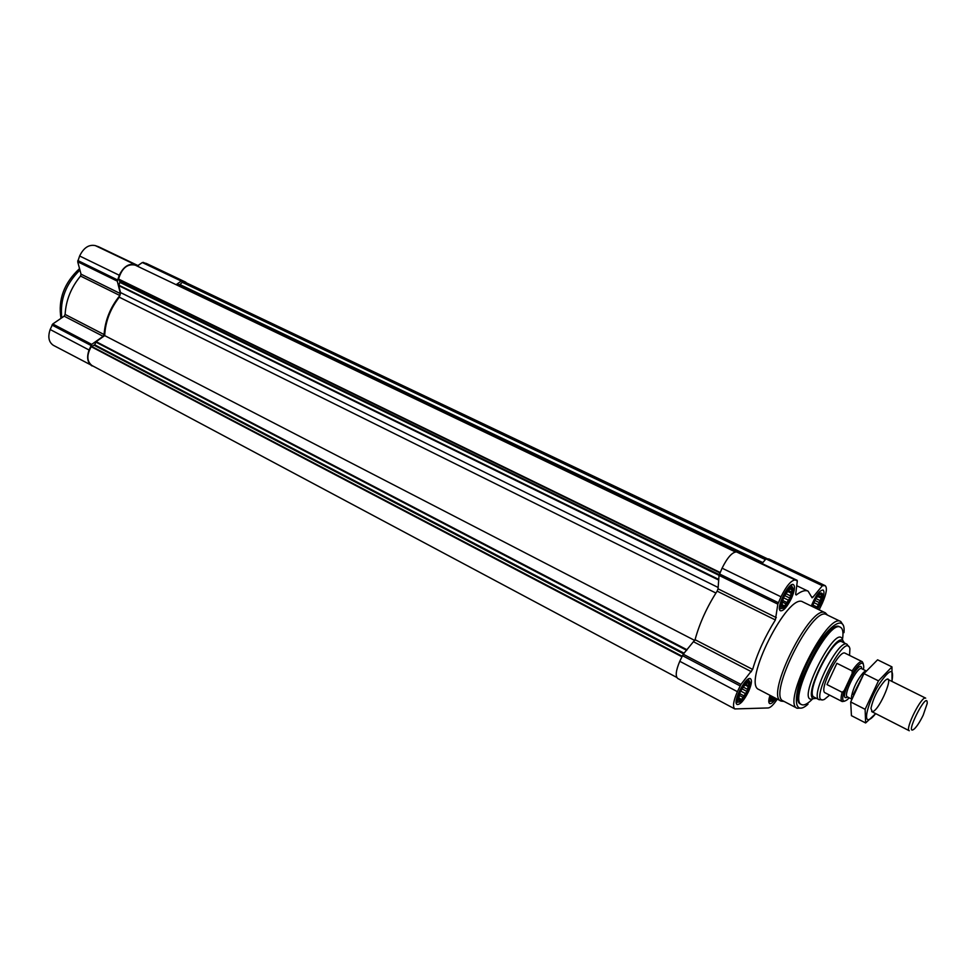 <?xml version="1.0" encoding="UTF-8"?>
<svg xmlns="http://www.w3.org/2000/svg" width="976" height="976" viewBox="0 0 976 976"><rect width="100%" height="100%" fill="white"/><g stroke="black" fill="none" stroke-linecap="round" stroke-linejoin="round"><path stroke-width="1.46" d="M789.084 589.101L791.072 588.211L790.67 589.333L792.048 589.748L789.877 598.093L784.594 605.95L783.203 605.571L782.435 606.987L781.41 604.937M790.304 598.251C782.374 610.415 780.166 610.061 783.691 597.214C791.67 585.051 793.878 585.393 790.304 598.251M819.108 594.225L820.877 593.396L820.45 594.445L821.731 594.823L820.621 596.69L821.255 598.239L817.156 607.084L815.399 608.011M812.325 606.523L815.497 599.118C822.17 590.358 823.659 591.615 819.974 602.863L816.619 608.609M774.102 697.474L773.675 698.779L772.345 698.535L771.613 699.987L770.613 698.267M775.042 697.962C771.333 701.927 770.003 701.232 771.052 695.876M745.993 683.139L747.848 682.2L747.518 683.176L748.946 683.456L746.933 691.447L741.589 699.45L740.15 699.194L739.332 700.731L738.161 698.56M747.36 691.581C739.344 703.94 736.99 703.952 740.296 691.642C748.348 679.272 750.703 679.247 747.36 691.581M819.132 609.829L822.317 603.229C826.477 593.652 827.428 587.796 825.184 585.661L822.39 585.71L812.825 597.3L811.788 596.8M825.184 585.661L769.003 559.004L766.014 558.919L762.012 563.53M777.286 699.133C773.614 704.684 770.601 707.624 768.246 707.954L734.818 708.93C732.5 706.819 733.354 701.061 737.405 691.667L740.943 684.432L752.642 669.414C757.547 652.798 765.135 636.315 775.371 619.955L777.835 604.144L780.995 596.8C786.388 585.954 791.121 580.33 795.208 579.939L797.319 580.976L795.647 594.482L796.221 594.994C801.272 591.114 805.237 589.833 808.116 591.163L812.081 597.788L812.825 597.3M738.71 552.404L736.538 551.916C732.183 552.123 727.364 557.552 722.081 568.178L719.044 575.389L718.043 588.833L717.14 591.139C706.917 607.072 699.56 623.249 695.058 639.695L683.237 654.213L679.772 661.289C675.868 670.536 675.209 676.27 677.795 678.503L734.818 708.93M776.042 698.487C773.212 702.378 771.077 704.074 769.625 703.562C768.38 702.683 768.515 699.938 770.027 695.351M811.3 606.035C815.472 595.787 819.401 590.431 823.085 589.98C824.769 591.554 824.061 595.897 820.962 603.022L817.607 609.085M791.414 598.422C787.156 606.913 783.533 611.049 780.532 610.805C775.261 609.073 788.803 581.562 793.427 584.624C795.306 586.332 794.635 590.931 791.414 598.422M748.543 691.569C744.078 700.402 740.284 704.709 737.161 704.477C732.012 702.598 745.993 675.526 750.459 678.71C752.203 680.309 751.557 684.591 748.543 691.569M784.045 701.427L781.044 701.097L758.901 689.532C741.748 683.908 788.193 591.566 802.931 601.985L825.428 612.867L827.465 615.075M823.085 585.222L185.867 282.601L182.488 282.04L179.987 284.577L762.817 562.591M176.449 284.846L179.987 284.577M735.343 551.928L135.188 265.13C127.368 263.532 121.829 268.168 118.547 279.038L119.95 281.759L719.202 574.62M694.79 640.476L104.7 335.61C105.323 321.799 110.178 308.989 119.292 297.204L120.512 292.556L118.779 285.663L119.95 281.759M104.7 335.61L96.148 341.661L94.721 344.821L684.103 653.212M676.807 677.454L91.976 365.512C86.779 361.425 86.522 355.142 91.207 346.687L94.721 344.821M98.71 246.818L95.282 245.598C88.865 244.305 83.643 247.77 79.629 255.993L77.702 261.775L81.032 274.171L80.532 276.049C71.053 287.566 65.917 300.364 65.124 314.443L64.172 316.163L52.765 323.995L50.166 329.51C47.678 336.927 48.739 342.198 53.363 345.321L94.245 366.732M187.612 283.43L146.266 263.41L142.325 262.544L137.945 265.545M64.172 316.163L103.127 336.317L91.707 344.394L89.06 350.006C86.486 357.533 87.474 362.852 92.012 365.951M103.127 336.317L104.09 334.561C105.066 320.311 110.337 307.294 119.877 295.521L120.402 293.617L117.279 281.125L119.267 275.256C123.354 266.887 128.576 263.313 134.92 264.533L138.214 265.679L138.848 266.875M185.806 282.137L181.268 281.051L176.119 284.687M816.522 698.377L813.423 698.645C803.041 695.363 833.931 633.949 842.752 640.329L844.386 642.977M821.707 699.609L819.132 699.719L814.179 697.169C804.334 694.046 833.638 635.766 842.02 641.818L847.022 644.27L848.461 646.405M812.557 698.95C807.75 703.842 804.09 705.733 801.577 704.599C787.608 700.207 828.612 618.674 840.47 627.275C842.874 628.605 843.545 632.668 842.483 639.463M801.577 704.599L800.601 704.086C786.595 699.682 827.599 618.174 839.482 626.787L840.47 627.275M808.006 704.196C792.39 718.348 792.268 692.594 808.909 659.837C825.293 626.958 846.033 611.696 843.984 632.668M801.577 708.039L797.16 708.271C781.422 703.342 827.453 611.83 840.787 621.541L843.24 625.226M797.16 708.271L783.24 701C767.112 695.864 812.91 604.803 826.648 614.685L840.787 621.541M781.044 701.097C764.501 695.815 811.324 602.729 825.428 612.867M747.64 691.581L740.65 701.427C730.231 707.759 749.165 671.098 749.983 683.346L747.64 691.581M738.393 701.964L736.221 702.671M748.458 678.967L749.117 681.175M775.286 698.096L772.687 700.744C770.21 702.159 769.576 700.487 770.796 695.742M770.772 701.171L768.807 701.854M812.069 606.401C816.9 594.835 820.426 590.761 822.658 594.177L820.206 602.9L816.863 608.731M790.56 598.288L784.033 607.645C773.541 614.355 791.951 576.962 793.061 589.309L790.56 598.288M781.739 608.255L779.543 609.024M791.402 584.941L792.134 587.137M746.933 691.447L741.784 688.739M744.969 693.314L740.589 691.008M746.933 689.032L742.907 686.921M748.604 686.836L744.529 684.701M747.872 685.323L745.2 683.932M747.518 683.176L746.701 682.749M740.15 699.194L738.21 698.169M741.589 699.45L738.271 697.706M742.48 697.023L738.917 695.144M744.359 696.059L739.503 693.497M772.345 698.535L770.674 697.657M773.675 698.779L770.747 697.254M819.584 602.729L814.789 600.423M817.729 604.461L813.764 602.558M819.633 600.362L815.838 598.544M821.255 598.239L817.29 596.336M820.621 596.69L817.998 595.433M820.45 594.445L819.535 594.006M815.436 607.926L812.349 606.438M817.156 607.084L812.801 604.986M789.877 598.093L784.533 595.506M787.925 599.935L783.447 597.763M789.913 595.604L785.643 593.53M791.609 593.359L787.205 591.236M790.926 591.724L787.961 590.297M790.67 589.333L789.657 588.845M783.203 605.571L781.422 604.693M784.594 605.95L781.447 604.412M785.473 603.583L781.959 601.875M787.315 602.704L782.447 600.325M61.793 317.81C59.78 299.815 65.831 283.894 79.934 270.059M60.976 318.371C57.938 299.51 64.123 282.918 79.544 268.607M849.193 697.803L847.497 699.511C842.605 703.22 841.483 700.292 844.142 690.727L852.182 673.501C859.685 662.387 863.54 660.276 863.772 667.169L863.406 669.548M852.182 673.501L852.133 670.915C856.721 664.107 860.088 661.033 862.247 661.691L863.296 663.668M844.411 701.219L842.19 701.549C840.751 700.658 840.739 697.559 842.154 692.277L844.142 690.727M842.19 701.549L825.171 692.85C818.23 690.642 839.201 648.967 845.106 653.212L862.247 661.691M842.154 692.277L826.989 684.579L836.883 663.302L826.989 684.579M852.133 670.915L836.883 663.302M829.6 695.119L824.439 699.365C806.432 707.527 845.728 629.422 849.901 648.735L849.571 655.421M819.132 699.719C809.372 696.644 838.738 638.267 847.022 644.27M923.186 715.188C920.112 721.52 917.208 726.059 914.451 728.804C902.812 738.527 928.066 688.324 927.2 703.464L923.186 715.188M871.678 711.577L909.278 730.743C904.593 729.438 921.832 695.168 925.675 698.145L887.867 679.394M853.219 694.631L863.467 674.404M851.731 698.804L851.511 696.352C853.451 687.275 857.489 679.247 863.626 672.281L865.736 670.988M875.679 713.615C872.617 717.445 870.226 719.458 868.469 719.654C863.272 720.398 869.201 700.073 878.888 684.457C890.027 668.426 894.358 667.401 891.881 681.382M872.215 711.687L870.958 708.381C873.264 697.986 877.9 688.763 884.878 680.723C896.322 670.207 879.364 711.541 872.215 711.687M892.052 681.016L891.954 666.876L878.461 680.858L865.126 709.308L865.627 722.96L875.692 713.615M865.627 722.96L851.426 715.664L850.706 701.964L863.955 673.623L877.583 659.813L891.954 666.876M865.126 709.308L850.706 701.964M878.461 680.858L863.955 673.623M824.818 585.551L768.612 558.87M822.39 585.71L766.014 558.919M797.111 580.293L738.612 552.355M795.208 579.939L736.538 551.916M780.995 596.8L722.081 568.178M778.299 602.668L719.471 573.937M777.835 604.144L719.044 575.389M776.31 617.625L718.043 588.833M775.371 619.955L717.14 591.139M752.642 669.414L695.058 639.695M751.435 671.72L693.887 641.94M740.943 684.432L683.237 654.213M740.076 685.872L682.358 655.604M737.405 691.667L679.772 661.289M182.488 282.04L765.684 559.285M182.134 282.247L765.404 559.614M179.499 284.76L762.488 562.969M177.693 284.15L762.305 563.189M177.327 284.223L762.11 563.408M118.547 279.038L720.129 572.485M118.608 279.478L719.934 572.912M119.95 282.393L719.056 575.352M118.828 285.163L718.739 579.415M118.779 285.663L718.69 580.061M120.512 292.556L718.141 587.467M119.292 297.204L715.92 593.042M96.148 341.661L687.067 649.796M95.831 342.076L686.628 650.297M94.257 345.309L683.542 653.847M91.573 346.382L682.078 656.214M91.207 346.687L681.846 656.726M50.166 329.51L89.06 350.006M51.972 325.02L90.914 345.431M52.765 323.995L91.707 344.394M65.124 314.443L104.09 334.561M80.532 276.049L119.877 295.521M81.032 274.171L120.402 293.617M77.702 261.775L117.279 281.125M77.812 260.531L117.401 279.868M79.629 255.993L119.267 275.256M95.282 245.598L134.92 264.533M98.539 246.745L138.128 265.643M142.325 262.544L181.268 281.051M143.252 262.361L182.195 280.856M146.266 263.41L185.159 281.869M813.435 698.657C793.256 706.917 837.384 619.211 842.776 640.329M847.595 696.986C836.017 703.928 860.466 655.323 861.796 668.743M851.645 699.06L847.375 696.876C842.642 695.4 857.562 665.717 861.576 668.633L865.883 670.78M808.116 591.163L796.733 585.71M797.16 580.317L738.661 552.379M98.625 246.769L138.214 265.679M851.511 696.352L852.048 697.864M863.626 672.281L865.163 671.805"/></g></svg>
